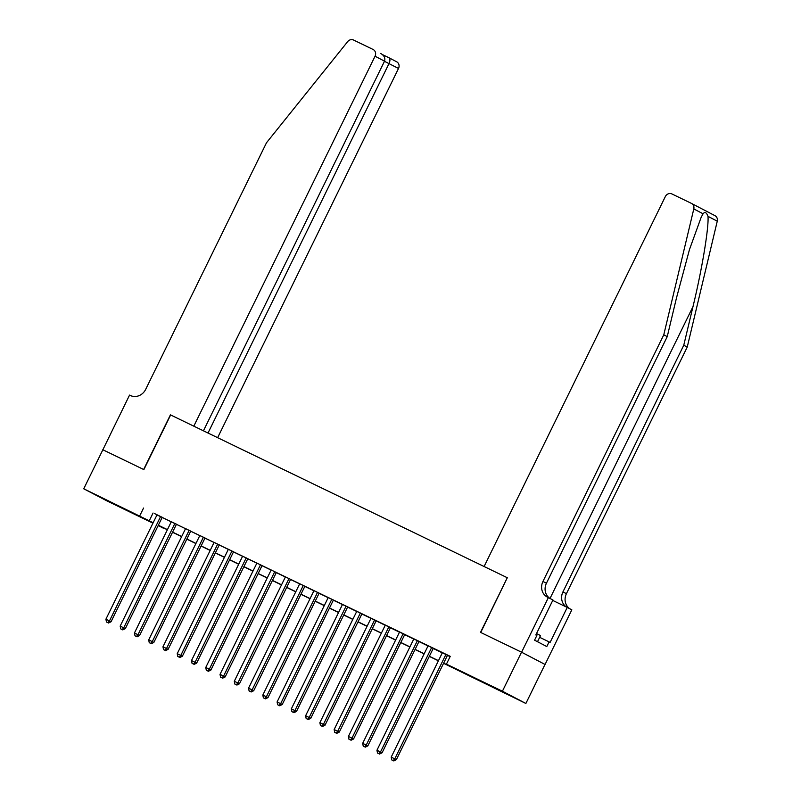 <?xml version="1.0" encoding="UTF-8"?>
<svg xmlns="http://www.w3.org/2000/svg" width="801" height="801" viewBox="0 0 801 801"><rect width="100%" height="100%" fill="white"/><g stroke="black" fill="none" stroke-linecap="round" stroke-linejoin="round"><path stroke-width="1.2" d="M109.066 501.296L126.188 509.847L109.066 501.296M490.653 685.786L507.774 694.337L490.653 685.786M102.788 449.731L143.649 469.496L170.423 414.858L193.812 426.172L375.048 56.22A5.217 4.756 -62.4 0 0 373.066 49.462L353.591 40.05A5.217 4.756 -62.4 0 0 347.694 41.602L266.503 142.748L145.672 389.376A12.165 11.094 117.6 0 1 130.333 395.484L129.552 395.103L102.858 449.772L143.87 469.596L170.633 414.958L507.283 577.731L480.52 632.359L521.531 652.194L545 664.44L525.877 703.458L443.574 663.298M163.334 527.809L158.127 525.666M152.951 523.163L107.204 501.036L83.735 488.79L153.161 522.723M162.213 517.316L154.563 513.561L157.036 514.813L105.902 619.203L111.059 621.746L162.243 517.276M176.48 524.214L171.304 521.711M190.748 531.113L185.572 528.61M205.006 538.012L199.839 535.509M219.274 544.91L214.097 542.407M233.542 551.809L228.365 549.306M247.809 558.697L242.633 556.194M262.067 565.596L256.891 563.093M276.335 572.495L271.159 569.992M290.603 579.393L285.426 576.89M304.861 586.292L299.694 583.789M319.128 593.181L313.952 590.687M333.396 600.079L328.22 597.576M347.664 606.978L342.488 604.475M361.922 613.876L356.745 611.373M376.19 620.775L371.013 618.272M390.457 627.674L385.281 625.17M404.715 634.562L397.076 630.808L399.539 632.059L348.405 736.439L353.561 738.993L404.745 634.512M418.983 641.461L413.807 638.958M433.251 648.359L428.074 645.856M443.644 663.168L455.939 669.105L446.427 664.149L450.242 656.339L156.986 514.923M162.162 517.426L171.254 521.821M176.43 524.325L185.522 528.71M190.698 531.213L199.779 535.609M204.956 538.112L214.047 542.507M219.224 545.01L228.315 549.406M233.491 551.909L242.583 556.305M247.759 558.808L256.841 563.203M262.017 565.696L271.108 570.092M276.285 572.595L285.376 576.99M290.553 579.493L299.634 583.889M304.811 586.392L313.902 590.788M319.078 593.291L328.17 597.686M333.346 600.189L342.438 604.575M347.614 607.078L356.695 611.473M361.872 613.977L370.963 618.372M376.14 620.875L385.231 625.271M390.407 627.774L399.489 632.169M404.665 634.672L413.757 639.068M418.933 641.561L428.024 645.956M433.201 648.46L442.292 652.855M447.459 655.358L450.102 656.64M447.519 655.258L442.342 652.755M691.623 203.494L714.852 215.609A5.217 4.756 117.6 0 1 717.265 221.186L687.238 347.063L683.764 345.251L692.975 306.653C701.946 269.847 709.025 227.204 707.984 216.34C706.522 212.395 704.88 211.544 703.078 213.777L701.185 217.251L689.481 249.532L676.455 298.032L667.243 336.63L663.779 334.818L542.948 581.456A12.165 11.094 -62.4 0 0 547.303 597.075A12.165 11.094 -62.4 0 0 547.584 597.216L552.96 599.989L535.839 634.953L536.85 635.483L534.557 640.169L546.793 646.557L549.085 641.871L550.107 642.402L567.238 607.438L571.834 609.831L545.07 664.47L521.601 652.224L480.73 632.47L507.283 577.731M521.531 652.194L502.417 691.213L525.877 703.458M102.858 449.772L83.735 488.79M143.549 508.054L139.724 515.864M446.427 664.149L502.417 691.213M158.338 525.226L167.429 529.621M172.605 532.124L181.697 536.52M186.873 539.023L195.965 543.418M201.141 545.922L210.222 550.317M215.399 552.82L224.49 557.206M229.667 559.709L238.758 564.104M243.935 566.607L253.016 571.003M258.192 573.506L267.284 577.901M272.46 580.405L281.551 584.8M286.728 587.303L295.819 591.699M300.986 594.192L310.077 598.587M315.254 601.09L324.345 605.486M329.521 607.989L338.613 612.385M343.789 614.888L352.871 619.283M358.047 621.786L367.138 626.182M372.315 628.685L381.406 633.07M386.583 635.573L395.674 639.969M400.84 642.472L409.932 646.868M415.108 649.371L424.2 653.766M429.376 656.269L438.467 660.665M158.208 525.506L163.194 528.109M438.397 660.795L429.306 656.409M424.13 653.906L415.038 649.511M409.872 647.008L400.78 642.612M395.604 640.109L386.513 635.714M381.336 633.211L372.245 628.815M367.068 626.312L357.987 621.916M352.81 619.423L343.719 615.028M338.543 612.525L329.451 608.129M324.275 605.626L315.183 601.231M310.017 598.727L300.926 594.332M295.749 591.829L286.658 587.433M281.481 584.93L272.39 580.545M267.214 578.042L258.132 573.646M252.956 571.143L243.864 566.748M238.688 564.244L229.597 559.849M224.42 557.346L215.339 552.95M210.162 550.447L201.071 546.052M195.895 543.559L186.803 539.163M181.627 536.66L172.535 532.264M167.359 529.761L158.278 525.366M153.061 513.02L149.236 520.83M445.927 654.427L394.773 758.857L391.198 757.135L442.362 652.705M447.539 655.208L396.355 759.688L394.773 758.857L393.181 760.62L391.749 759.929L393.181 760.62M393.812 760.95L396.355 759.688M391.198 757.135L391.749 759.929M537.511 641.711L540.515 635.563L536.52 633.561M507.494 577.831L484.104 566.517L665.341 196.565A5.217 4.756 -62.4 0 1 671.919 193.952L691.383 203.364A5.217 4.756 -62.4 0 1 693.796 208.941L663.779 334.818M667.243 336.63L546.422 583.268A12.165 11.094 -62.4 0 0 550.087 598.487M687.238 347.063L566.417 593.701A12.165 11.094 -62.4 0 0 570.082 608.92M566.798 607.228A12.165 11.094 -62.4 0 1 562.943 591.889L683.764 345.251M548.365 597.586L521.601 652.224M567.238 607.438L552.75 600.43M549.085 641.871L539.664 637.316M217.632 437.686L398.518 68.465L384.46 61.307M208.01 433.031L389.036 63.509C390.267 60.626 390.237 58.703 388.956 57.752L396.645 61.767A5.217 4.756 117.6 0 1 398.518 68.465M203.434 430.828L384.53 61.166L375.048 56.22M389.086 57.822L396.535 61.707A5.217 4.756 117.6 0 1 396.645 61.767M380.645 53.417C384.23 55.559 385.521 58.143 384.53 61.166M431.659 647.528L380.505 751.959L376.941 750.237L428.094 645.806M433.271 648.309L382.087 752.79L380.505 751.959L378.913 753.721L377.491 753.03L378.913 753.721M379.554 754.051L382.087 752.79M376.941 750.237L377.491 753.03M417.401 640.64L366.237 745.07L362.673 743.338L413.837 638.908M419.013 641.411L367.829 745.891L366.237 745.07L364.655 746.822L363.223 746.132L364.655 746.822M365.286 747.153L367.829 745.891M362.673 743.338L363.223 746.132M403.133 633.741L351.969 738.172L350.387 739.924L348.956 739.243L350.387 739.924M351.018 740.264L353.561 738.993M348.405 736.439L348.956 739.243M388.865 626.843L337.712 731.273L334.147 729.551L385.301 625.12M390.477 627.624L339.294 732.094L337.712 731.273L336.12 733.035L334.698 732.344L336.12 733.035M336.75 733.366L339.294 732.094M334.147 729.551L334.698 732.344M374.608 619.944L323.444 724.374L319.879 722.652L371.033 618.222M376.21 620.725L325.026 725.205L323.444 724.374L321.852 726.137L320.43 725.446L321.852 726.137M322.493 726.467L325.026 725.205M319.879 722.652L320.43 725.446M360.34 613.045L309.176 717.476L305.612 715.754L356.775 611.323M361.952 613.826L310.768 718.307L309.176 717.476L307.594 719.238L306.162 718.547L307.594 719.238M308.225 719.568L310.768 718.307M305.612 715.754L306.162 718.547M346.072 606.147L294.918 710.577L291.344 708.855L342.508 604.425M347.684 606.928L296.5 711.408L294.918 710.577L293.326 712.339L291.904 711.648L293.326 712.339M293.957 712.67L296.5 711.408M291.344 708.855L291.904 711.648M331.814 599.258L280.65 703.689L277.086 701.956L328.24 597.526M333.416 600.029L282.232 704.51L280.65 703.689L279.058 705.441L277.637 704.76L279.058 705.441M279.699 705.771L282.232 704.51M277.086 701.956L277.637 704.76M317.546 592.36L266.383 696.79L262.818 695.068L313.982 590.637M319.158 593.14L267.975 697.611L266.383 696.79L264.801 698.552L263.369 697.861L264.801 698.552M265.431 698.883L267.975 697.611M262.818 695.068L263.369 697.861M303.279 585.461L252.125 689.891L248.55 688.169L299.714 583.739M304.891 586.242L253.707 690.722L252.125 689.891L250.533 691.653L249.101 690.963L250.533 691.653M251.164 691.984L253.707 690.722M248.55 688.169L249.101 690.963M289.011 578.562L237.857 682.993L234.292 681.271L285.446 576.84M290.623 579.343L239.439 683.824L237.857 682.993L236.265 684.755L234.843 684.064L236.265 684.755M236.896 685.085L239.439 683.824M234.292 681.271L234.843 684.064M274.753 571.664L223.589 676.094L220.025 674.372L271.179 569.942M276.355 572.445L225.171 676.925L223.589 676.094L221.997 677.856L220.575 677.165L221.997 677.856M222.638 678.187L225.171 676.925M220.025 674.372L220.575 677.165M260.485 564.775L209.321 669.195L205.757 667.473L256.921 563.043M262.097 565.546L210.913 670.026L209.321 669.195L207.739 670.958L206.308 670.267L207.739 670.958M208.37 671.288L210.913 670.026M205.757 667.473L206.308 670.267M246.217 557.876L195.064 662.307L191.489 660.575L242.653 556.154M247.829 558.647L196.645 663.128L195.064 662.307L193.472 664.059L192.05 663.378L193.472 664.059M194.102 664.399L196.645 663.128M191.489 660.575L192.05 663.378M231.96 550.978L180.796 655.408L177.231 653.686L228.385 549.256M233.562 551.759L182.378 656.229L180.796 655.408L179.204 657.17L177.782 656.48L179.204 657.17M179.845 657.501L182.378 656.229M177.231 653.686L177.782 656.48M217.692 544.079L166.528 648.51L162.963 646.787L214.127 542.357M219.304 544.86L168.12 649.341L166.528 648.51L164.946 650.272L163.514 649.581L164.946 650.272M165.577 650.602L168.12 649.341M162.963 646.787L163.514 649.581M203.424 537.181L152.27 641.611L148.696 639.889L199.86 535.458M205.036 537.962L153.852 642.442L152.27 641.611L150.678 643.373L149.246 642.682L150.678 643.373M151.309 643.704L153.852 642.442M148.696 639.889L149.246 642.682M189.156 530.282L138.002 634.712L134.438 632.99L185.592 528.56M190.768 531.063L139.584 635.543L138.002 634.712L136.41 636.475L134.989 635.784L136.41 636.475M137.051 636.805L139.584 635.543M134.438 632.99L134.989 635.784M174.898 523.393L123.734 627.824L120.17 626.092L171.334 521.661M176.5 524.164L125.316 628.645L123.734 627.824L122.142 629.576L120.721 628.885L122.142 629.576M122.783 629.906L125.316 628.645M120.17 626.092L120.721 628.885M160.631 516.495L109.467 620.925L107.885 622.687L106.453 621.997L107.885 622.687M108.515 623.018L111.059 621.746M105.902 619.203L106.453 621.997M692.975 306.653L550.027 598.447M546.422 583.268L542.948 581.456M562.943 591.889L566.417 593.701M717.265 221.186L707.984 216.34M703.078 213.777L693.796 208.941M388.986 57.772L382.477 54.628L388.956 57.752M714.973 215.669L691.503 203.424"/></g></svg>
